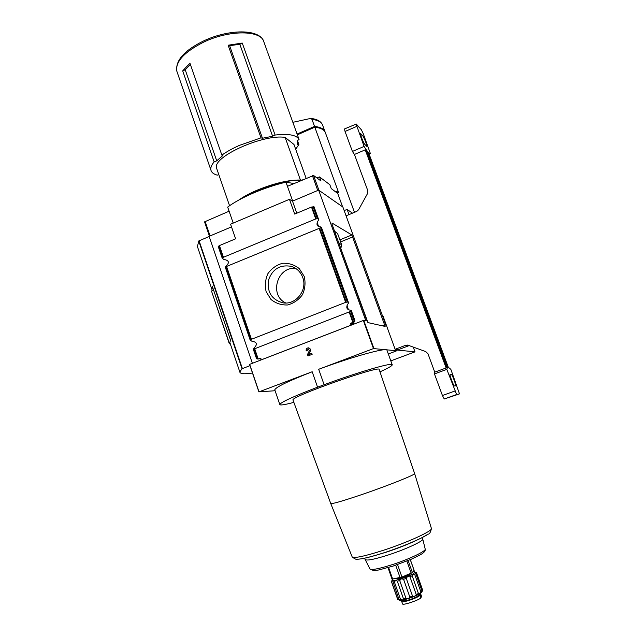 <?xml version="1.0" encoding="UTF-8"?>
<svg xmlns="http://www.w3.org/2000/svg" width="636" height="636" viewBox="0 0 636 636"><rect width="100%" height="100%" fill="white"/><g stroke="black" fill="none" stroke-linecap="round" stroke-linejoin="round"><path stroke-width="0.95" d="M297.378 134.816L314.812 127.176C320.854 127.908 324.384 129.768 325.394 132.741L354.483 212.345M314.812 127.176L338.678 192.724L337.191 191.714L335.49 191.738M325.179 132.209L325.115 131.994C324.106 129.005 320.576 127.144 314.534 126.405L311.966 119.361L310.75 118.407L292.862 122.311M297.195 134.315L312.451 127.629L312.634 128.13M396.451 349.975L414.998 351.851L390.814 360.89M396.395 349.41L396.586 349.927M413.249 347.089L414.998 351.851M349.005 214.602L347.105 209.395L352.479 213.171M344.179 210.611L347.105 209.395M297.099 134.045L314.534 126.405M312.451 127.629L312.88 128.027M416.246 572.4L422.694 590.256L421.875 591.973L422.058 591.202L420.945 592.044C419.768 593.913 418.933 594.398 418.432 593.483L416.238 594.541C415.093 596.25 413.861 596.767 412.526 596.091L409.838 597.069C409.171 598.476 407.867 598.881 405.951 598.293L403.526 598.929C403.629 599.987 402.628 600.169 400.537 599.494L399.034 599.605L399.305 600.09L397.572 599.088M413.106 571.732L414.807 571.724L415.038 572.464L416.485 572.75M392.046 580.088L391.601 581.805L392.969 579.142M392.849 581.972L394.336 581.821L395.99 580.255L392.635 580.612L399.034 599.605M397.293 581.201L399.71 580.549L401.451 578.768L395.99 580.255L397.293 581.201L403.526 598.929M403.582 579.309L406.261 578.331L407.509 576.566L401.451 578.768L403.582 579.309L409.838 597.069M409.974 576.812L412.176 575.787L412.486 574.252L407.509 576.566L409.974 576.812L416.238 594.541M414.696 574.411L415.817 573.616L415.038 572.464L412.486 574.252L414.696 574.411L420.945 592.044M416.477 572.662L422.694 590.256M391.601 581.805L397.754 599.358M394.336 581.821L400.537 599.494M399.71 580.549L405.951 598.293M406.261 578.331L412.526 596.091M412.176 575.787L418.432 593.483M415.817 573.616L422.058 591.202M267.494 51.993L299.047 139.467C296.591 134.991 288.609 133.52 275.102 135.047L242.252 43.057L228.149 45.22L260.991 137.845L239.541 145.326C232.625 148.395 226.726 151.662 221.861 155.112L222.68 155.375L222.282 155.971L216.725 160.844L214.149 161.886C211.462 165.074 210.389 167.825 210.929 170.146C211.542 172.483 213.664 174.161 217.297 175.162L218.8 174.598M297.402 140.437L298.872 144.515L297.203 144.499L297.322 140.715L299.047 139.467M295.676 149.221L298.872 144.515M190.339 64.308L185.227 69.801L182.699 70.866L214.149 161.886M182.699 70.866L189.918 63.115L221.861 155.112M351.843 234.97L385.138 326.435L367.966 322.611L366.853 320.624L332.159 224.564L331.992 223.021L351.843 234.97L339.878 239.852M258.955 391.887L249.654 364.349L363.339 320.48L373.467 348.576L396.745 350.778L388.31 353.982M296.797 213.195L292.504 201.135L318.652 190.1L342.884 207.05L385.988 325.497L386.513 325.616M318.652 190.1L365.867 320.894L363.768 320.409L373.889 348.48M252.492 373.03C244.264 374.254 240.034 373.889 239.804 371.933L242.038 368.753L249.988 365.652M197.939 248.112L197.438 246.625L198.766 240.965L209.196 236.489M230.121 343.289L229.819 342.414L230.55 340.236L212.408 286.621L211.915 289.452L212.305 290.628M275.086 390.735L259.003 391.856L312.181 371.75L317.571 387.181L324.114 384.732C358.577 371.949 393.342 361.956 392.237 364.825C392.126 365.883 388.04 368.22 379.97 371.837M252.381 363.299L209.141 236.33L231.504 226.885M251.466 339.274L345.674 302.346L348.011 301.965L348.305 303.364C345.666 307.347 346.501 309.653 350.794 310.296L351.342 310.686L350.667 311.37L253.557 349.18L254.082 347.971C257.747 344.275 256.968 342.009 251.753 341.158L250.194 340.141L251.466 339.274L226.583 266.444L225.263 267.128L226.098 266.071C229.763 262.541 229 260.331 223.832 259.432L222.242 258.264L223.451 257.278L219.452 245.583L235.614 238.81L230.582 224.214L289.444 199.314L294.699 214.078L311.481 207.05L314.025 206.795M257.993 359.014L260.553 358.33L260.975 359.944L351.263 325.099L350.619 323.517L352.797 322.198L349.108 311.926M304.207 276.39L299.286 268.623C294.381 264.759 288.831 262.978 282.623 263.28C276.604 264.934 271.707 268.36 267.947 273.567C265.299 279.442 264.695 285.485 266.15 291.701L270.968 299.453C275.809 303.356 281.343 305.193 287.559 304.97C293.633 303.372 298.586 299.954 302.418 294.714C305.113 288.776 305.709 282.662 304.207 276.39M223.451 257.278L315.75 218.943L318.087 218.657L318.429 220.191C315.909 224.349 316.72 226.599 320.862 226.941L321.116 227.577L226.583 266.444M257.31 358.974L256.475 358.537L253.351 349.244M352.527 324.654L352.145 323.565L354.824 321.514L354.578 320.242L354.244 321.315L352.797 322.198M222.242 258.144L218.204 246.442L219.452 245.583M352.829 324.535L353.489 323.764L353.155 322.834M352.813 324.487L353.489 323.764M260.927 358.593L258.351 358.998M229.556 205.738L216.375 167.578C213.736 156.122 264.059 133.799 285.143 137.408L293.975 144.483L306.155 178.35M209.49 236.179L204.561 221.861L229.024 211.232L227.68 207.074C240.146 197.716 264.624 187.191 285.954 182.166L287.52 186.292L313.596 175.488L320.997 180.982L319.526 176.919L316.784 177.857M319.526 176.919L329.838 184.694L331.253 188.598L337.724 193.455M293.919 183.566L286.041 182.127M285.954 182.166L292.687 201.063M227.68 207.074L233.213 223.101M293.045 400.131L292.981 399.957C290.461 396.697 381.966 364.452 379.191 369.556L414.608 473.502C416.54 474.194 389.455 485.117 363.116 494.124C343.512 500.786 332.731 503.935 330.76 503.569L330.72 503.442M293.856 402.365C284.634 404.822 279.951 405.522 279.8 404.472C281.04 402.151 293.633 396.387 317.571 387.181M292.504 201.135L289.444 199.314M363.339 320.48L363.768 320.409M249.654 364.349L259.003 391.856M352.002 324.853L351.803 324.288L350.444 324.018M352.145 323.565L351.803 324.288M306.218 350.921L307.188 350.547L308.293 348.902L309.35 350.667L307.49 354.562L307.975 355.945L312.133 354.355L311.783 353.354L308.643 354.554L310.273 351.136C310.781 349.283 310.122 348.178 308.301 347.828C306.592 348.13 305.9 349.156 306.218 350.921M373.467 348.576L318.692 369.285L324.114 384.732M274.879 390.13L274.776 389.82C275.881 387.101 288.346 381.083 312.181 371.75M318.692 369.285C353.036 356.414 387.896 346.962 386.99 350.341L392.197 364.706M219.762 215.183L219.174 215.429M303.213 179.598L302.609 179.861M275.102 135.047L272.613 136.231L262.469 138.251L260.991 137.845M285.143 137.408L300.407 179.98M295.875 268.535C277.336 265.808 268.742 295.311 285.826 302.99M302.728 277.463C300.597 271.882 296.789 268.177 291.304 266.357C280.063 264.393 272.439 269.028 268.448 280.261C266.985 292.075 271.723 299.588 282.678 302.776C295.629 305.447 307.784 290.183 302.728 277.463M306.29 350.897C305.995 349.148 306.695 348.13 308.38 347.836L308.516 347.844M311.791 353.385L308.643 354.554M308.047 355.921L307.49 354.562M307.57 354.562L309.35 350.667M308.428 348.91L309.43 350.667M230.59 344.688L229.087 343.074L229.819 342.295M212.003 292.528L229.119 342.565M211.661 290.89L213.585 290.103M334.552 231.186L337.621 233.611L341.596 244.606M338.702 242.682L341.707 244.924L340.96 247.849M339.298 244.327L367.958 322.611M242.252 43.057L239.836 44.305L228.356 45.808M392.102 579.118L401.944 577.043L412.414 572.607L414.06 570.341M410.578 573.521L410.602 573.592C410.252 574.554 407.485 575.93 402.31 577.719C398.979 578.744 397.087 579.07 396.618 578.681L396.602 578.625M422.01 591.83L421.938 591.981C420.237 593.905 415.737 596.091 408.431 598.54C403.963 599.915 400.974 600.463 399.48 600.177L399.122 600.018M419.148 594.103L419.339 594.644C418.981 595.908 415.777 597.586 409.735 599.653C405.84 600.829 403.606 601.139 403.033 600.599L403.009 600.527M402.445 600.05L401.682 601.433L402.58 603.993C402.85 605.544 419.529 599.939 420.889 597.848L421.557 596.385L420.682 593.905M420.078 593.555L420.658 593.833L419.951 595.201C418.719 597.602 402.047 603.286 401.682 601.433M409.171 345.618L405.712 345.292L395.123 349.275L383.055 316.108L382.626 316.267M405.712 345.292L408.225 345.276L425.762 351.597L427.996 353.823L434.754 372.147L446.146 367.966L365.231 149.842L354.435 154.453L352.416 151.432L345.046 131.469L344.474 128.957L356.263 124.036L361.367 129.784L363.323 133.838L370.335 153.427C369.333 153.92 367.258 151.591 364.102 146.431L356.065 123.925M346.071 215.819L356.732 211.414L358.585 209.753L367.505 193.598L367.759 190.554L354.435 154.453M365.231 149.842C366.924 152.29 368.18 153.618 369.015 153.825L448.11 366.797M395.123 349.275L398.438 349.625L408.837 345.722M362.552 135.532L360.493 133.425C359.722 133.512 363.522 143.179 364.802 144.38L366.805 146.375C367.56 146.288 363.84 136.796 362.552 135.532L361.025 136.184M450.852 369.357L459.502 393.883L456.632 394.519L446.822 369.389L447.76 366.781L450.852 369.357M459.502 393.883L444.246 398.979L442.425 395.513L434.468 373.92L446.822 369.389M446.146 367.966L447.545 366.861M434.468 373.92L434.754 372.147M352.416 151.432L364.102 146.431M451.226 374.278L450.177 374.326C449.096 374.191 453.643 386.418 454.502 385.98L455.519 385.829C456.561 385.949 452.101 373.96 451.226 374.278L450.034 374.715M368.427 154.095L447.243 366.392L446.297 366.376L366.948 152.561L368.427 154.095L367.648 154.429M338.678 192.724L336.826 192.732M324.996 131.66L322.611 125.141C321.578 122.088 318.032 120.156 311.966 119.361M210.929 170.146L176.776 71.017C175.425 60.499 184.249 50.53 203.258 41.102C228.825 28.858 260.18 28.541 263.884 41.928C261.364 30.051 229.342 29.606 203.409 42.27C184.281 52.065 175.409 61.644 176.776 71.017L177.182 72.194M340.618 241.895L352.869 236.902M396.745 350.778L396.244 349.395L396.729 350.77M198.766 240.965L242.038 368.753M354.793 320.29L351.342 310.686M354.578 320.242L351.271 311.044M258.137 358.784L254.686 348.687M345.674 302.346L319.089 228.26M256.896 358.95L253.557 349.18M250.21 340.037L225.303 267.112M250.377 339.87L225.502 267.017M257.699 358.879L254.281 348.862M251.069 339.457L226.185 266.635M353.266 321.943L349.609 311.751M346.175 302.172L319.59 228.093M354.244 321.315L350.667 311.37M347.264 301.893L320.639 227.752M348.011 301.965L321.26 227.497M348.385 302.45L321.363 227.227M315.75 218.943L311.481 207.05M222.401 257.946L218.394 246.219M223.061 257.477L219.062 245.782M316.243 218.776L311.974 206.875M317.332 218.53L313.047 206.589M318.087 218.657L313.739 206.541M318.485 219.213L313.993 206.708M354.522 321.84L353.783 321.681M313.596 175.488L318.938 190.299M337.7 193.384L342.605 206.851L337.724 193.416M312.427 175.679L317.762 190.474M205.126 221.415L210.071 235.932M351.573 325.02L350.746 324.861M351.883 323.772L350.619 323.517M348.456 309.748L346.994 305.67M318.604 226.559L317.181 222.584M301.973 180.131C290.111 179.503 275.038 182.914 256.761 190.355C249.463 193.503 243.445 196.755 238.715 200.125M301.679 180.258C289.658 179.861 274.688 183.319 256.761 190.641L240.503 199.155M199.092 240.75L242.388 368.586M382.204 325.791L384.836 324.781M185.227 69.801L216.725 160.844M221.98 155.105L222.282 155.971M239.836 44.305L272.613 136.231M229.691 45.864L262.469 138.251M414.608 473.502L431.383 528.381C433.442 530.575 408.399 542.166 383.564 550.235C365.08 556.142 354.626 558.4 352.217 557.009C355.214 559.283 357.201 560.006 358.179 559.195L360.978 558.869C366.288 557.995 374.294 555.864 385.011 552.461C373.014 556.349 364.317 558.575 358.919 559.131M426.343 535.289C417.383 540.473 403.606 546.197 385.019 552.461C397.293 548.486 409.552 543.597 421.795 537.794L428.076 534.16C429.531 534.137 430.636 532.245 431.415 528.5M412.955 541.92C405.092 545.465 396.252 548.86 386.434 552.112L374.882 555.578M422.733 537.309L422.725 538.994C424.164 540.751 406.134 549.202 388.358 554.95C375.033 559.179 367.441 560.761 365.589 559.68L365.485 559.457M422.749 539.097L425.19 548.995C426.621 550.887 409.25 559.211 392.062 564.712C379.175 568.767 371.806 570.198 369.953 569.021L369.842 568.799M412.414 572.607L408.145 560.555M414.108 570.46L410.276 559.664M392.698 579.197L388.596 567.479M400.084 577.639L395.711 565.213M401.944 577.043L397.556 564.577M411.198 573.267L406.881 561.071M419.951 595.201L420.889 597.848M420.555 594.302L421.493 596.934M415.252 600.869L410.093 602.729M444.246 398.979L456.64 394.519L444.246 398.979M442.425 395.513L454.851 391.037M345.046 131.469L356.677 126.421M337.191 191.714L335.466 191.722M322.611 125.141C321.085 121.341 317.141 119.099 310.765 118.415M391.458 581.662L397.603 599.199M263.884 41.928L267.2 51.111M197.438 246.625L211.915 289.452M229.819 342.414L239.804 371.933M256.475 358.537L253.303 349.244M250.194 340.141L225.263 267.128M354.88 320.465L351.334 310.606M348.441 302.553L321.363 227.171M222.234 258.264L218.204 246.442M318.549 219.325L314.025 206.748M258.168 359.022L257.183 358.99M204.561 221.861L209.451 236.202M249.566 364.428L258.916 391.927M274.776 389.82L279.8 404.472M238.484 200.253C243.254 196.834 249.336 193.535 256.729 190.347C275.006 182.898 290.119 179.479 302.076 180.091M292.942 266.945L291.304 266.357M211.677 291.574L229.087 343.074M352.217 557.009L330.76 503.569L292.981 399.957M425.214 549.099C425.595 550.999 423.862 552.946 420.014 554.95L411.341 559.195L392.984 566.12L378.706 569.983L373.658 570.603L369.953 569.021L364.523 558.209M374.564 555.673L386.481 552.104C396.451 548.796 405.347 545.37 413.169 541.832M414.131 570.381L410.323 559.64M392.07 579.213L388.016 567.654M402.819 599.987L403.033 600.599M369.071 153.968L370.224 153.475M407.899 345.173L407.096 345.062"/></g></svg>

